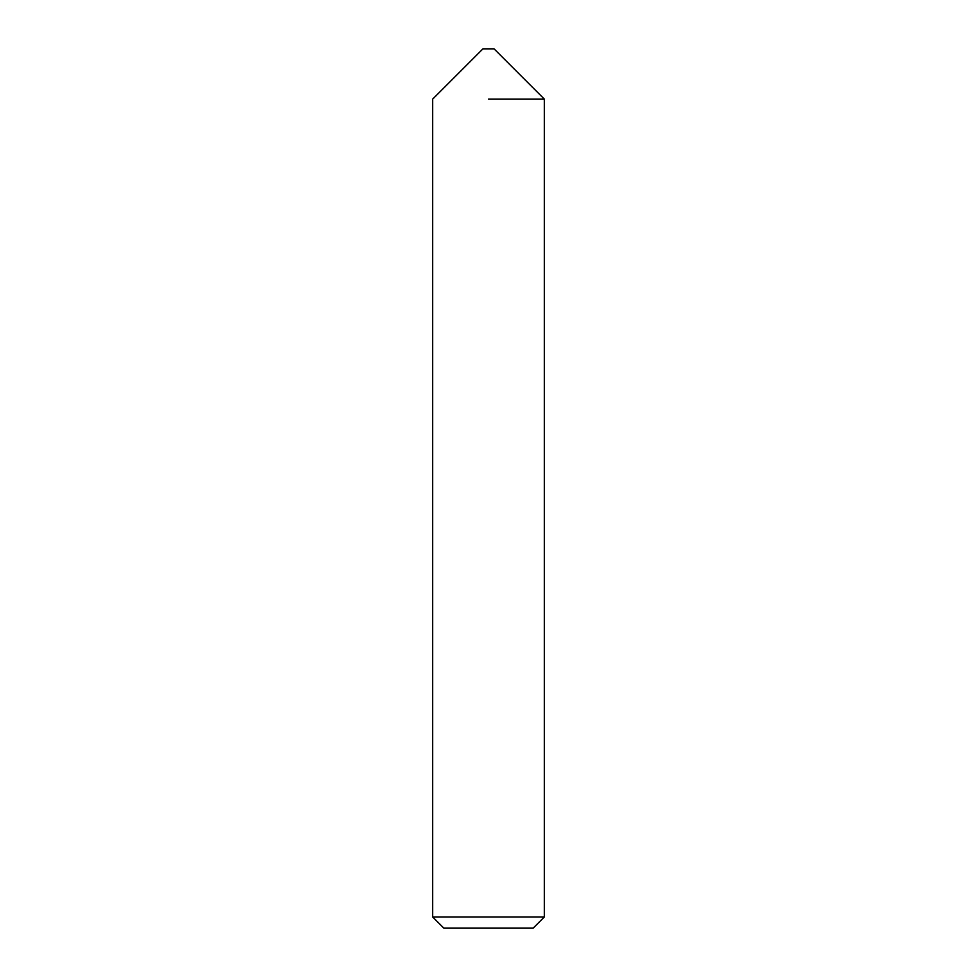 <?xml version="1.0" encoding="UTF-8"?>
<svg xmlns="http://www.w3.org/2000/svg" width="977" height="977" viewBox="0 0 977 977"><rect width="100%" height="100%" fill="white"/><g stroke="black" fill="none" stroke-linecap="round" stroke-linejoin="round"><path stroke-width="1.47" d="M488.5 99.092L544.323 99.092L488.5 99.092M488.5 916.988L544.323 916.988L544.323 99.092L494.081 48.85L482.919 48.85L432.677 99.092L432.677 916.988L488.5 916.988M432.677 916.988L443.839 928.15L533.161 928.15L544.323 916.988"/></g></svg>
